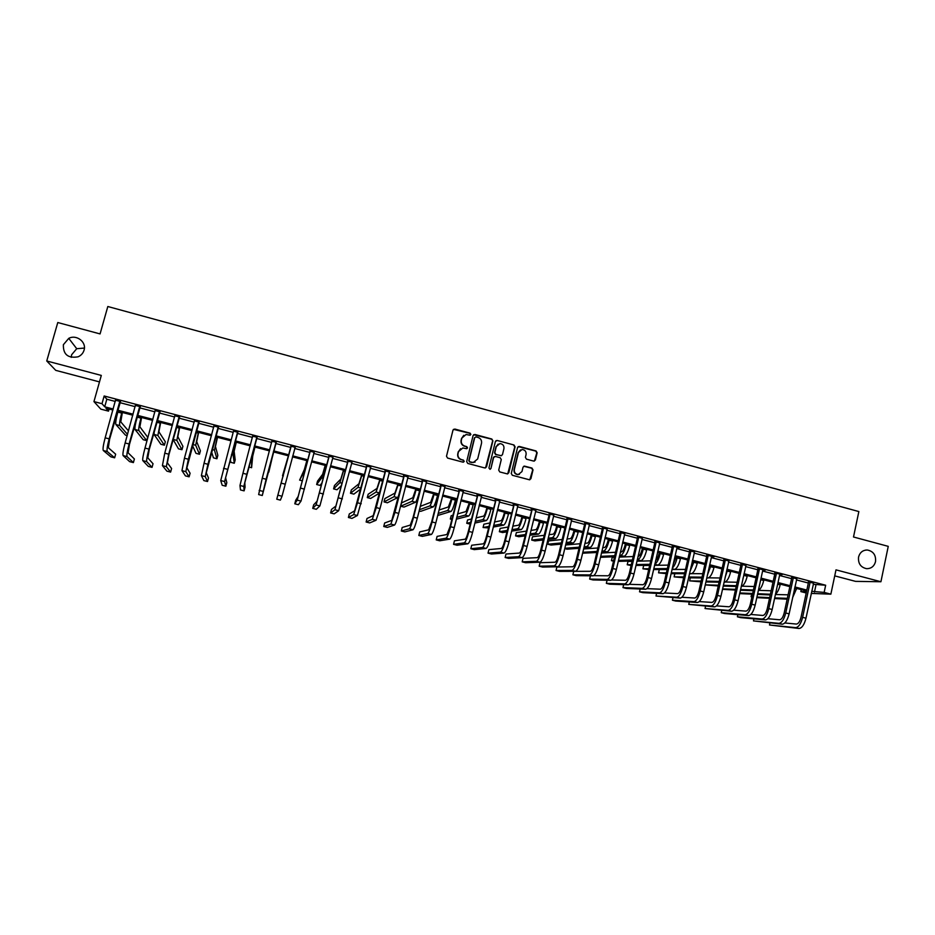 <?xml version="1.0" encoding="UTF-8"?>
<svg xmlns="http://www.w3.org/2000/svg" width="935" height="935" viewBox="0 0 935 935"><rect width="100%" height="100%" fill="white"/><g stroke="black" fill="none" stroke-linecap="round" stroke-linejoin="round"><path stroke-width="1.4" d="M470.866 434.448L470.106 433.162L454.796 429.036L452.996 430.1L446.498 456.233L447.584 458.068L462.954 462.159L464.216 461.411L463.456 460.125L461.469 459.599C458.734 458.571 457.577 456.607 457.998 453.709L458.536 451.535L462.837 447.97L466.612 448.695L467.547 447.912L466.787 446.626L464.812 446.1C462.077 445.072 460.92 443.108 461.341 440.221L461.878 438.048L466.074 434.506L469.954 435.219L470.866 434.448M470.282 435.149L469.849 433.326L453.452 429.34M463.561 462.135L463.199 460.254L461.469 459.599M466.927 448.625L466.53 446.778L464.812 446.1M858.552 557.073C858.003 563.513 860.691 567.381 866.64 568.679C871.245 568.667 874.202 566.306 875.534 561.608C876.072 555.098 873.325 551.229 867.318 550.002C862.783 550.084 859.861 552.433 858.552 557.073M63.381 344.688C63.077 354.458 67.974 358.502 78.049 356.819C81.1 355.487 83.098 353.278 84.045 350.204C86.768 342.093 76.518 334.146 68.758 338.365L63.381 344.688M84.407 348.065L76.728 348.708L71.609 354.762L71.247 357.369M533.628 461.084L535.393 460.02L537.146 452.762L536.071 450.95L519.334 446.439L517.569 447.491L511.27 473.461L512.345 475.284L529.526 479.795L530.905 478.685L533.02 469.884L531.957 468.061L524.383 466.097L523.016 467.208L521.964 471.579L518.27 474.559C515.384 474.162 514.075 472.491 514.343 469.545L518.481 452.458L522.034 449.501C524.991 449.828 526.347 451.488 526.089 454.503L525.4 457.344L526.475 459.167L533.628 461.084M813.205 584.305L825.663 585.24L824.144 592.404L830.864 594.157L811.253 593.421M109.091 409.027L108.507 411.143L100.816 409.133L93.944 401.594L101.307 375.426L46.75 360.98L57.783 322.528L100.068 333.924L107.817 306.516L858.856 511.562L853.503 536.994L888.25 546.356L880.922 581.745L835.995 569.859L830.864 594.157M93.944 401.594L101.997 403.698L104.708 406.795L113.217 409.016M825.663 585.24L104.159 395.984L101.997 403.698M492.885 440.841L491.81 439.018L474.886 434.459L473.098 435.511L466.67 461.598L467.757 463.433L484.727 467.944L486.527 466.881L492.885 440.841L491.529 439.169L473.624 434.705M497.175 440.467L514.005 445.002L515.08 446.825L508.78 472.794L507.389 473.916L499.781 471.941L498.706 470.118L501.277 459.552L500.202 457.729L495.41 456.444L493.622 457.507L490.933 468.517L489.963 469.3L488.923 467.979L495.398 441.519L497.175 440.467L514.005 445.002M834.721 575.878L855.548 581.371L880.922 581.745M46.75 360.98L55.738 370.353L99.484 381.901M104.159 395.984L106.824 399.233L115.332 401.454M119.82 402.634L135.201 406.667M139.619 407.824L154.976 411.844M159.312 412.978L174.67 416.998M178.912 418.12L194.258 422.141M198.43 423.228L213.764 427.248M217.855 428.312L233.166 432.332M237.186 433.384L252.485 437.393M256.424 438.421L271.723 442.43M275.58 443.447L290.843 447.444M294.677 448.449L309.836 452.411M313.716 453.44L328.746 457.367M332.661 458.395L347.563 462.299M351.525 463.339L366.298 467.208M370.295 468.26L384.951 472.093M388.983 473.157L403.511 476.955M407.59 478.03L421.989 481.805M426.115 482.881L440.385 486.621M444.546 487.708L458.699 491.424M462.895 492.523L476.932 496.193M481.163 497.303L495.082 500.95M499.348 502.072L513.151 505.683M517.452 506.817L531.138 510.393M535.475 511.538L549.044 515.091M553.415 516.237L566.867 519.755M571.273 520.912L584.62 524.406M589.062 525.575L602.28 529.035M606.757 530.215L619.87 533.651M624.381 534.832L637.389 538.233M641.924 539.425L654.816 542.803M659.397 544.006L672.171 547.349M676.788 548.564L689.457 551.884M694.097 553.099L706.661 556.383M711.336 557.611L723.795 560.871M728.505 562.11L740.847 565.348M745.592 566.587L757.829 569.789M762.609 571.04L774.741 574.219M779.545 575.481L791.571 578.636M796.41 579.899L808.343 583.031M120.346 401.477L115.648 400.238M140.133 406.655L135.517 405.451M159.827 411.821L155.292 410.629M179.427 416.963L174.974 415.794M198.945 422.071L194.562 420.925M218.358 427.166L214.057 426.044M237.689 432.239L233.458 431.128M256.926 437.276L252.719 436.177M276.07 442.302L271.886 441.203M295.133 447.292L290.972 446.205M314.113 452.271L309.964 451.184M333 457.215L328.875 456.14M351.852 462.159L347.691 461.072M370.622 467.079L366.426 465.981M389.311 471.976L385.068 470.866M407.905 476.862L403.628 475.74M426.418 481.712L422.106 480.578M444.85 486.539L440.502 485.405M463.199 491.354L458.816 490.209M481.467 496.146L477.049 494.989M499.652 500.915L495.199 499.746M517.756 505.66L513.257 504.479M535.767 510.381L531.244 509.189M553.707 515.08L549.149 513.888M571.566 519.767L566.972 518.563M589.342 524.418L584.714 523.214M607.049 529.058L602.385 527.843M624.673 533.686L619.975 532.447M642.216 538.279L637.483 537.041M659.678 542.861L654.921 541.61M640.159 589.015L639.528 591.808L642.824 592.65L662.95 593.69C665.276 593.141 667.298 589.564 669.016 582.949L677.033 547.466L679.558 547.676L672.277 546.157M694.378 551.954L689.551 550.692M672.99 597.675L672.417 600.212L675.689 601.041L697.405 602.502C699.894 602.011 701.998 598.47 703.704 591.878L711.582 556.524L714.083 556.734L706.755 555.203M728.774 560.977L723.889 559.691M745.861 565.453L740.941 564.167M721.738 610.45L721.247 612.67L724.485 613.5L748.526 615.581C751.261 615.16 753.481 611.665 755.176 605.12L762.843 569.964L765.309 570.163L757.923 568.62M737.867 614.657L737.399 616.796L740.613 617.614L765.414 619.905C768.231 619.496 770.487 616.036 772.181 609.503L779.778 574.394L782.233 574.593L774.823 573.05M796.667 578.777L791.664 577.456M813.462 583.171L808.424 581.85M806.215 592.989L800.851 591.598L806.461 591.785M801.272 589.623L800.851 591.598M811.697 591.341L824.144 592.404M117.716 410.184L133.109 414.205M137.527 415.362L152.908 419.371M157.244 420.505L172.613 424.513M176.855 425.624L192.224 429.632M196.397 430.731L211.742 434.728M215.833 435.803L231.167 439.801M235.188 440.852L250.51 444.85M254.437 445.878L269.748 449.875M273.616 450.88L288.892 454.866M292.737 455.871L307.895 459.833M311.787 460.85L326.829 464.777M330.745 465.794L345.658 469.697M349.632 470.726L364.416 474.583M368.413 475.634L383.081 479.456M387.125 480.52L401.664 484.307M405.743 485.37L420.154 489.134M424.28 490.209L438.573 493.949M442.734 495.024L456.899 498.729M461.095 499.828L475.144 503.498M479.375 504.596L493.306 508.231M497.584 509.353L511.398 512.953M515.699 514.075L529.397 517.651M533.733 518.785L547.314 522.326M551.697 523.471L565.161 526.989M569.567 528.135L582.926 531.629M587.367 532.786L600.609 536.246M605.085 537.415L618.21 540.839M622.722 542.019L635.742 545.409M640.288 546.601L653.191 549.967M657.772 551.159L670.559 554.502M675.175 555.706L687.856 559.013M692.496 560.229L705.072 563.513M709.758 564.728L722.217 567.989M726.927 569.216L739.293 572.442M744.038 573.681L756.286 576.883M761.055 578.122L773.21 581.301M778.013 582.552L790.052 585.696M794.89 586.958L806.835 590.078M112.936 410.033L105.935 408.198L108.507 411.143M806.636 591.014L794.692 587.905M789.853 586.642L777.803 583.498M773 582.248L760.856 579.081M756.076 577.83L743.828 574.628M739.082 573.389L726.717 570.175M722.007 568.936L709.536 565.687M704.861 564.471L692.286 561.187M687.634 559.971L674.953 556.664M670.337 555.46L657.55 552.117M652.969 550.925L640.066 547.559M635.519 546.379L622.5 542.978M617.988 541.797L604.863 538.373M600.375 537.204L587.145 533.756M582.692 532.588L569.345 529.105M564.927 527.959L551.463 524.442M547.092 523.296L533.499 519.755M529.163 518.621L515.466 515.056M511.164 513.923L497.338 510.323M493.072 509.213L479.141 505.578M474.91 504.468L460.85 500.798M456.654 499.711L442.489 496.006M438.328 494.931L424.034 491.191M419.908 490.115L405.498 486.364M401.407 485.288L386.88 481.502M382.824 480.45L368.168 476.616M364.159 475.576L349.374 471.719M345.412 470.679L330.499 466.787M326.572 465.77L311.53 461.843M307.638 460.826L292.468 456.864M288.623 455.871L273.347 451.885M269.49 450.869L254.18 446.883M250.241 445.855L234.919 441.858M230.898 440.806L215.564 436.809M211.462 435.733L196.116 431.736M191.944 430.638L176.586 426.629M172.332 425.53L156.963 421.51M152.627 420.388L137.246 416.367M132.828 415.222L117.436 411.201M106.824 399.233L104.708 406.795M815.963 585.029L814.467 592.065M520.479 449.91L518.165 452.598L514.028 469.674C513.759 472.607 515.068 474.279 517.943 474.676L517.967 474.664M463.772 435.313L461.878 438.048M464.555 446.252C461.82 445.224 460.675 443.26 461.084 440.385L461.621 438.211M460.593 448.683L458.536 451.535M461.224 459.728C458.489 458.699 457.332 456.748 457.753 453.861L458.29 451.675M485.557 467.921L492.605 441.004M475.973 436.902L474.723 437.65L469.078 460.534L469.837 461.82L473.285 462.533L477.68 458.956L481.513 443.33C481.922 440.443 480.777 438.492 478.054 437.463L475.973 436.902M475.05 462.124L471.661 462.509L469.58 461.948L468.821 460.675L474.454 437.802M507.728 473.87L514.764 446.965L513.689 445.153M494.264 456.607L493.329 457.647L490.933 468.517M490.197 469.265L490.653 468.634M503.942 448.625C504.199 445.586 502.831 443.915 499.828 443.611L496.298 446.568L494.825 452.598L495.901 454.422L501.125 455.754L502.469 454.644L503.942 448.625M498.133 444.102L496.298 446.568M501.522 455.684L495.608 454.562L494.533 452.739L496.006 446.72M496.882 440.619L495.971 440.666M518.27 474.559L519.369 474.384M529.794 479.772L532.693 470.001L531.618 468.19L523.74 466.273M534.352 461.095L536.807 452.902L535.732 451.091L518.2 446.603M122.368 412.487L120.779 421.884L128.481 430.895M127.511 434.354L119.75 425.565C119.224 424.104 119.879 419.944 121.69 413.095L121.889 412.37M127.183 435.57L125.442 435.126L115.917 424.572C115.379 423.099 116.01 418.938 117.822 412.09L118.032 411.353M115.589 399.806L105.164 437.825L109.161 438.854L119.949 400.94M120.627 401.127L109.594 439.275L108.331 447.713L115.648 454.188L114.643 457.811L107.268 451.535C106.66 450.167 107.291 445.937 109.161 438.854M114.643 457.811L110.879 456.853L103.294 450.518C102.663 449.139 103.294 444.908 105.164 437.825M141.571 417.501L139.888 426.839L147.672 437.206L146.737 440.619L138.859 430.521C138.45 429.083 139.14 424.946 140.951 418.12L141.15 417.384M146.737 440.619L143.195 439.707L135.049 429.539C134.617 428.09 135.294 423.952 137.106 417.115L137.305 416.391M160.691 422.491L158.903 431.783L165.331 441.764L164.396 445.189L157.886 435.453L160.329 422.386M164.396 445.189L160.867 444.277L154.088 434.471L154.17 431.643M179.719 427.447L177.837 436.703L182.909 446.322L181.974 449.723L176.832 440.373L179.415 427.377M181.974 449.723L178.468 448.823L173.08 439.45M135.458 405.007L125.126 442.968L129.1 443.985L139.794 406.152M140.414 406.304L129.474 444.382L128.107 452.785L134.383 458.98L133.389 462.591L127.043 456.596C126.552 455.251 127.242 451.056 129.1 443.985M133.389 462.591L129.638 461.645L123.093 455.59C122.578 454.246 123.256 450.027 125.126 442.968M155.233 410.196L144.995 448.075L148.957 449.092L159.558 411.33M160.107 411.47L149.261 449.478L147.788 457.834L153.036 463.748L152.043 467.36L146.737 461.633C146.351 460.324 147.087 456.151 148.957 449.092M152.043 467.36L148.314 466.413L142.81 460.628C142.4 459.319 143.125 455.135 144.995 448.075M174.915 415.362L164.759 453.171L168.709 454.176L179.216 416.484M179.695 416.613L168.954 454.539L167.377 462.848L171.596 468.493L170.614 472.105L166.336 466.647L168.709 454.176M170.614 472.105L166.909 471.158L162.421 465.642L164.759 453.171M198.652 432.391L196.677 441.6L200.406 450.845L199.482 454.246L195.684 445.259L198.407 432.332M199.482 454.246L195.988 453.346L192.411 445.376M194.503 420.493L184.44 458.232L188.367 459.237L198.781 421.615M199.213 421.732L186.871 467.851L190.085 473.227L189.115 476.827L185.843 471.637L188.367 459.237M189.115 476.827L185.422 475.88L181.951 470.644L184.44 458.232M217.504 437.311L215.447 446.474L217.843 455.357L216.92 458.758L214.454 450.121L217.317 437.264M216.92 458.758L213.449 457.858L211.532 451.757M236.274 442.208L234.124 451.325L235.199 459.845L234.288 463.246L233.142 454.971L236.146 442.173M234.288 463.246L230.828 462.346L230.279 459.143M254.963 447.082L252.719 456.151L251.585 467.71L251.749 459.786L254.893 447.059M248.827 466.997L251.585 467.71M273.569 451.932L268.801 472.152L273.546 451.932M268.053 471.965L268.801 472.152M288.389 455.801L282.534 475.705L288.412 455.812M282.534 475.705L283.363 475.915M214.01 425.612L204.029 463.269L207.932 464.274L218.264 426.722M218.626 426.816L206.273 472.818L208.493 477.937L207.523 481.525L205.256 476.605L207.932 464.274M207.523 481.525L203.853 480.59L201.387 475.611L204.029 463.269M220.73 480.567L224.587 481.548L225.861 486.2L222.191 485.265L220.73 480.567L233.481 431.187M224.587 481.548L237.654 431.806M237.957 431.888L225.592 477.773L226.819 482.624L225.861 486.2M252.731 435.757L242.936 473.285L246.805 474.279L256.95 436.867M252.754 436.411L252.66 435.745M257.195 436.925L244.818 482.705L245.052 487.287L244.105 490.863L243.825 486.469L246.805 474.279M244.105 490.863L240.459 489.928L239.979 485.487L242.936 473.285M271.956 440.806L262.244 478.252L266.101 479.246L276.152 441.904M271.945 441.6L271.828 440.771M276.339 441.951L262.279 495.503L266.101 479.246M262.279 495.503L258.644 494.58L262.244 478.252M291.101 445.82L276.76 499.197L291.159 446.311M276.76 499.197L280.371 500.12L282.031 496.24L295.273 446.918M291.03 446.696L290.914 445.773M295.402 446.953L294.899 447.608M306.844 460.616L304.342 469.557L299.621 480.111L303.396 473.18L306.914 460.639M299.621 480.111L302.426 480.835M310.151 450.81L298.195 496.38L295.717 500.237L294.782 503.801L297.213 500.132L310.21 451.301M294.782 503.801L298.382 504.713L301 501.102L314.312 451.909M310.034 451.663L309.906 450.752M325.205 465.408L322.622 474.314L317.514 481.151L316.649 484.517L321.687 477.925L325.345 465.443M316.649 484.517L320.039 485.394L322.154 482.787M329.108 455.789L317.082 501.218L313.657 504.83L312.734 508.383L316.112 504.958L329.178 456.28M312.734 508.383L316.31 509.294L319.887 505.928L332.953 457.285M328.933 456.619L328.816 455.707M343.496 470.188L340.831 479.036L334.461 485.534L333.596 488.888L339.896 482.647L343.683 470.235M333.596 488.888L336.986 489.765L341.626 485.382M347.984 460.733L335.899 506.045L331.516 509.4L330.604 512.941L334.929 509.774L348.054 461.224M330.604 512.941L334.169 513.853L338.68 510.732L352.109 461.82M347.75 461.551L347.633 460.639M361.705 474.933L358.947 483.746L351.338 489.905L350.485 493.259L358.023 487.345L361.95 474.992M350.485 493.259L353.851 494.124L360.746 488.958M366.777 465.665L354.61 510.837L349.304 513.946L348.404 517.487L353.664 514.566L357.486 502.773L366.836 466.144M348.404 517.487L351.946 518.399L357.404 515.524L370.879 466.74M366.485 466.471L366.368 465.56M379.832 479.667L376.992 488.432L368.145 494.253L367.291 497.595L376.08 492.032L380.124 479.737M367.291 497.595L370.646 498.46L379.657 492.979L376.08 492.032M385.477 470.562L373.252 515.617L367.011 518.481L366.123 522.01L372.305 519.334L376.267 507.6L385.547 471.053M366.123 522.01L369.652 522.91L376.022 520.292L380.019 508.57L389.556 471.637M385.138 471.357L385.01 470.445M397.878 484.377L394.944 493.096L384.881 498.577L384.04 501.92L394.044 496.684L398.216 484.459M384.04 501.92L387.382 502.785L397.632 497.619L398.964 495.012M404.095 475.447L391.8 520.374L384.647 522.981L383.759 526.51L390.865 524.091L394.967 512.415L404.165 475.927M383.759 526.51L387.277 527.41L394.57 525.038C395.528 524.103 396.908 520.222 398.707 513.373L408.163 476.511M403.698 476.219L403.569 475.307M415.841 489.063L412.838 497.736L401.559 502.89L400.718 506.232L411.938 501.324C412.954 500.307 414.322 496.485 416.063 489.87L416.239 489.157M400.718 506.232L404.037 507.086L415.502 502.247C416.542 501.23 417.922 497.42 419.651 490.805L419.838 490.104M433.735 493.727L430.638 502.364L420.236 506.384M419.09 510.977L420.633 511.375L433.302 506.863C434.424 505.87 435.85 502.083 437.58 495.48L437.755 494.779M419.394 509.75L429.749 505.94C430.848 504.947 432.274 501.148 434.004 494.545L434.179 493.844M451.535 498.378L448.368 506.969L439.006 510.042M437.65 515.501L451.021 511.457C452.236 510.487 453.697 506.723 455.427 500.143L455.602 499.43M438.164 513.455L447.479 510.545C448.671 509.575 450.144 505.788 451.862 499.208L452.037 498.507M469.276 502.995L466.016 511.55L457.624 513.911M456.327 519.206L468.657 516.026C469.966 515.091 471.474 511.34 473.192 504.771L473.367 504.07M456.783 517.335L465.139 515.115C466.425 514.168 467.921 510.416 469.65 503.848L469.814 503.147M452.82 515.255L451.149 515.723L450.331 519.042L452.002 518.609M450.331 519.042L451.792 519.428M486.925 507.6L486.667 508.652C485.534 512.999 484.505 515.489 483.582 516.12L476.125 517.908M474.863 523.074L486.223 520.585C487.614 519.673 489.169 515.933 490.887 509.388L491.05 508.687M475.284 521.356L482.717 519.673C484.085 518.761 485.639 515.021 487.357 508.465L487.521 507.763M471.333 519.065L467.558 519.965L466.74 523.284L470.504 522.431M466.74 523.284L470.095 524.114M504.503 512.193L504.245 513.233C503.112 517.581 502.06 520.059 501.078 520.666L494.51 522.01M493.283 527.059L503.708 525.119C505.192 524.231 506.782 520.514 508.5 513.981L508.663 513.28M493.668 525.47L500.225 524.219C501.686 523.319 503.264 519.603 504.982 513.058L505.145 512.357M489.718 522.992L483.886 524.196L483.079 527.504L488.9 526.393M483.079 527.504L488.514 527.948M521.999 516.751L521.753 517.791C520.62 522.127 519.533 524.593 518.504 525.189L512.777 526.195M511.585 531.138L521.122 529.631C522.688 528.766 524.325 525.073 526.031 518.551L526.195 517.85M511.948 529.666L517.651 528.731C519.194 527.866 520.818 524.161 522.525 517.639L522.7 516.938M507.997 527.036L500.155 528.404L499.36 531.711L507.179 530.437M499.36 531.711L502.598 532.553L506.828 531.886M539.425 521.298L539.179 522.338C538.046 526.662 536.935 529.116 535.848 529.689L530.951 530.425M529.794 535.276L538.466 534.13C540.114 533.289 541.786 529.619 543.492 523.109L543.656 522.408M530.122 533.897L535.007 533.231C536.632 532.389 538.303 528.707 539.998 522.197L540.173 521.496M526.16 531.138L516.354 532.599L515.559 535.895L525.341 534.551M515.559 535.895L518.796 536.737L525.026 535.907M556.769 525.832L556.524 526.861C555.402 531.185 554.256 533.616 553.123 534.177L549.032 534.691M547.898 539.472L555.729 538.607C557.459 537.789 559.177 534.13 560.871 527.644L561.035 526.943M548.202 538.174L552.281 537.707C553.999 536.889 555.706 533.231 557.4 526.732L557.564 526.031M544.228 535.299L532.494 536.772L531.711 540.068L543.41 538.724M531.711 540.068L534.925 540.898L543.118 539.998M574.043 530.332L573.798 531.372C572.676 535.673 571.519 538.104 570.315 538.642L567.007 538.992M565.897 543.702L572.91 543.06C574.733 542.277 576.486 538.63 578.181 532.155L578.344 531.454M566.189 542.487L569.485 542.171C571.285 541.377 573.026 537.742 574.721 531.255L574.885 530.554M562.204 539.495L548.564 540.933L547.781 544.217L561.386 542.931M547.781 544.217L550.995 545.047L561.105 544.135M591.247 534.82L591.002 535.848C589.88 540.149 588.688 542.569 587.437 543.095L584.901 543.317M583.814 547.957L590.032 547.501C591.925 546.73 593.725 543.118 595.408 536.643L595.572 535.954M584.083 546.811L586.607 546.613C588.489 545.841 590.277 542.218 591.972 535.755L592.135 535.054M580.086 543.726L565.593 544.988M564.822 548.284L579.268 547.174M564.74 548.6L566.996 549.184L579.01 548.307M608.369 539.285L608.124 540.325C607.014 544.614 605.798 547.01 604.489 547.524L602.701 547.641M601.637 552.223L607.072 551.919C609.047 551.171 610.882 547.583 612.565 541.12L612.729 540.43M601.895 551.147L603.671 551.031C605.635 550.294 607.458 546.683 609.141 540.231L609.304 539.53M597.874 547.98L583.569 548.985M582.797 552.293L597.068 551.428M582.587 553.204L596.81 552.503M625.422 543.738L625.176 544.766C624.066 549.044 622.827 551.44 621.459 551.93L620.419 551.989M619.379 556.512L624.042 556.313C626.099 555.6 627.969 552.024 629.652 545.584L629.816 544.883M619.613 555.483L620.653 555.437C622.698 554.712 624.557 551.136 626.24 544.684L626.403 543.995M615.569 552.258L601.45 553.029M596.635 553.298L595.864 556.57M600.679 556.348L614.774 555.706M600.457 557.33L614.529 556.722M642.392 548.167L642.158 549.196C641.048 553.473 639.785 555.846 638.36 556.325L638.056 556.337M637.027 560.813L640.931 560.696C643.081 560.007 644.986 556.442 646.658 550.014L646.821 549.324M637.249 559.831L637.565 559.82C639.692 559.13 641.585 555.565 643.268 549.125L643.42 548.436M633.182 556.535L619.239 557.108M614.4 557.307L612.215 557.4L611.455 560.673L613.64 560.603M618.467 560.439L632.387 559.995M611.455 560.673L613.5 561.199M618.257 561.374L632.165 560.965M659.304 552.573L659.07 553.602C658.146 557.283 656.989 559.609 655.622 560.568M654.594 565.114L657.761 565.056C659.981 564.389 661.933 560.848 663.605 554.432L663.756 553.742M654.827 564.109C656.931 562.905 658.731 559.387 660.215 553.555L660.379 552.865M650.713 560.825L636.934 561.222M632.072 561.362L627.969 561.479L627.221 564.74L631.312 564.658M636.162 564.553L649.918 564.284M627.221 564.74L631.113 565.535M635.964 565.453L649.708 565.207M676.134 556.968L673.258 564.202M672.078 569.415L674.509 569.403C676.811 568.76 678.798 565.231 680.47 558.826L680.622 558.137M672.394 567.989C674.334 566.189 675.9 562.835 677.104 557.95L677.256 557.26M668.151 565.114L654.535 565.348M649.661 565.43L643.654 565.535L642.918 568.796L648.902 568.737M653.775 568.69L667.368 568.573M642.918 568.796L648.715 569.579M653.588 569.555L667.169 569.45M692.893 561.339L690.965 567.089M689.481 573.728L691.187 573.728C693.571 573.108 695.593 569.602 697.265 563.209L697.417 562.519M689.972 571.507L694.062 561.643M685.519 569.403L672.055 569.497M667.158 569.532L659.292 569.579L658.556 572.828L666.41 572.839M671.295 572.851L684.747 572.863M658.556 572.828L666.223 573.658M671.12 573.669L684.549 573.704M709.583 565.698L709.022 568.012M706.79 578.017L707.807 578.04C710.261 577.433 712.318 573.95 713.978 567.568L714.13 566.89M707.55 574.639L710.799 566.014M702.804 573.693L691.631 573.658M674.836 573.681L674.123 576.86L683.824 576.953M688.733 577.012L702.033 577.152M674.123 576.86L683.649 577.736M688.557 577.795L701.846 577.959M422.632 480.309L413.095 517.371L410.266 525.108L402.202 527.48L401.325 530.998L409.343 528.813C410.383 527.901 411.797 524.032 413.586 517.207L422.69 480.789M401.325 530.998L404.832 531.898L413.025 529.759C414.088 528.848 415.514 524.991 417.302 518.165L426.676 481.373M422.176 481.058L422.047 480.158M441.075 485.148L431.573 522.127L428.662 529.818L419.686 531.945L418.81 535.463L427.739 533.523C428.873 532.634 430.334 528.789 432.11 521.975L441.145 485.627M418.81 535.463L422.304 536.351L431.409 534.458C432.554 533.581 434.027 529.736 435.815 522.922L445.107 486.2M440.572 485.884L440.443 484.984M459.436 489.963L449.969 526.861L446.953 534.504L437.101 536.398L436.224 539.904L446.042 538.198C447.269 537.344 448.777 533.523 450.565 526.721L459.506 490.443M436.224 539.904L439.707 540.792L449.7 539.133C450.95 538.291 452.458 534.469 454.235 527.667L463.444 491.015M458.886 490.688L458.758 489.776M477.727 494.755L468.271 531.571C467.091 536.082 466.062 538.618 465.174 539.179L454.433 540.827L453.568 544.334L464.274 542.861C465.595 542.043 467.149 538.233 468.926 531.442L477.785 495.234M453.568 544.334L457.028 545.222L467.909 543.796C469.253 542.978 470.808 539.168 472.584 532.389L481.712 495.795M477.119 495.457L476.99 494.557M495.924 499.524L486.492 536.258C485.323 540.757 484.26 543.282 483.313 543.831L471.684 545.245L470.831 548.74L482.425 547.501C483.839 546.706 485.429 542.919 487.205 536.152L495.982 500.003M470.831 548.74L474.279 549.628L486.036 548.436C487.474 547.641 489.075 543.854 490.852 537.087L499.898 500.564M495.258 500.213L495.129 499.325M514.04 504.281L504.643 540.933C503.462 545.421 502.375 547.922 501.37 548.459L488.876 549.64L488.023 553.134L500.482 552.129C501.99 551.358 503.626 547.594 505.391 540.839L514.11 504.748M488.023 553.134L491.459 554.011L504.082 553.053C505.613 552.281 507.261 548.518 509.026 541.774L517.99 505.309M513.327 504.947L513.198 504.058M532.073 509.002L522.7 545.572C521.531 550.049 520.409 552.55 519.346 553.064L505.987 554.023L505.145 557.505L518.469 556.722C520.07 555.974 521.742 552.234 523.506 545.502L532.144 509.481M505.145 557.505L508.558 558.37L522.057 557.646C523.67 556.898 525.365 553.158 527.118 546.426L536.012 510.042M531.314 509.668L531.185 508.769M550.025 513.712L549.219 514.355L540.687 550.201C539.518 554.677 538.373 557.155 537.239 557.646L523.027 558.37L522.197 561.853L536.374 561.304C538.057 560.591 539.787 556.863 541.54 550.142L550.096 514.192M522.197 561.853L525.599 562.718L539.939 562.216C541.645 561.503 543.387 557.786 545.14 551.066L553.952 514.741M549.219 514.355L549.09 513.467M567.907 518.399L567.042 519.03L558.581 554.806C557.424 559.27 556.243 561.736 555.051 562.216L539.998 562.718L539.168 566.189L554.198 565.862C555.974 565.172 557.739 561.467 559.492 554.759L567.966 518.878M539.168 566.189L542.557 567.054L557.751 566.774C559.551 566.084 561.327 562.391 563.069 555.682L571.811 519.428M567.042 519.03L566.914 518.142M585.696 523.062L584.784 523.682L576.404 559.399C575.247 563.84 574.043 566.294 572.793 566.762L556.886 567.031L556.068 570.502L571.939 570.408C573.809 569.731 575.621 566.049 577.362 559.364L585.766 523.542M556.068 570.502L559.446 571.367L575.481 571.308C577.362 570.642 579.186 566.972 580.927 560.275L589.588 524.079M584.784 523.682L584.655 522.794M603.414 527.714L602.456 528.31L594.146 563.957C592.989 568.398 591.761 570.841 590.452 571.285L573.716 571.343L572.898 574.803L589.599 574.92C591.563 574.277 593.409 570.619 595.151 563.934L603.484 528.182M572.898 574.803L576.264 575.656L593.129 575.831C595.104 575.189 596.962 571.53 598.704 564.845L607.283 528.731M602.456 528.31L602.327 527.422M621.05 532.331L620.045 532.927L611.806 568.503C610.66 572.933 609.398 575.364 608.03 575.785L593.702 575.656M590.429 575.796L589.658 579.081L607.189 579.419C609.234 578.8 611.128 575.165 612.869 568.492L621.12 532.81M589.658 579.081L593 579.934L610.695 580.319C612.764 579.7 614.657 576.065 616.399 569.403L624.907 533.347M620.045 532.927L619.917 532.038M638.605 536.935L637.553 537.508L629.395 573.026C628.238 577.456 626.953 579.864 625.527 580.273L611.572 579.981M607.072 580.238L606.347 583.335L624.697 583.908C626.836 583.311 628.764 579.688 630.506 573.038L638.675 537.415M606.347 583.335L609.678 584.188L628.191 584.796C630.342 584.2 632.282 580.588 634.012 573.938L642.438 537.941M637.553 537.508L637.425 536.632M656.09 541.529L654.979 542.078L646.903 577.538C645.746 581.944 644.437 584.352 642.953 584.737L629.313 584.317M623.645 584.644L622.979 587.589L642.135 588.36C644.355 587.788 646.33 584.188 648.06 577.549L656.16 541.996M622.979 587.589L626.286 588.431L645.606 589.249C647.85 588.688 649.825 585.088 651.555 578.449L659.911 542.522M654.979 542.078L654.851 541.201M673.492 546.087L672.335 546.624L664.329 582.026C663.184 586.42 661.84 588.816 660.309 589.19L646.938 588.641M639.528 591.808L659.491 592.802C661.793 592.252 663.803 588.676 665.533 582.049L673.562 546.554M672.335 546.624L672.207 545.748M690.825 550.633L689.621 551.159L681.685 586.49C680.54 590.873 679.172 593.258 677.583 593.62L664.469 592.965M656.604 593.363L656.008 596.016L676.765 597.22C679.161 596.705 681.206 593.141 682.936 586.525L690.895 551.101M656.008 596.016L680.212 598.108C682.62 597.582 684.689 594.029 686.407 587.425L694.611 551.627M689.621 551.159L689.492 550.283M708.076 555.156L706.825 555.67L698.959 590.932C697.814 595.314 696.423 597.675 694.775 598.026L681.907 597.278M672.417 600.212L693.969 601.626C696.446 601.123 698.538 597.582 700.257 590.99L708.146 555.624M706.825 555.67L706.696 554.794M725.244 559.656L723.959 560.159L716.152 595.361C715.018 599.732 713.604 602.082 711.897 602.409L699.263 601.591M689.305 601.953L688.768 604.384L711.103 606.009C713.662 605.529 715.789 602 717.507 595.431L725.315 560.123M688.768 604.384L714.515 606.885C717.087 606.406 719.237 602.888 720.943 596.308L728.996 560.638M723.959 560.159L723.83 559.282M724.041 582.318L724.344 582.318C726.881 581.745 728.973 578.274 730.632 571.916L730.784 571.227M725.151 577.269L727.453 570.362M720.008 577.97L708.601 577.842M690.322 577.818L689.633 580.857L701.156 581.079M706.089 581.184L719.237 581.43M689.633 580.857L700.981 581.839M705.925 581.932L719.073 582.213M742.343 564.144L741.011 564.623L733.285 599.767C732.152 604.127 730.702 606.464 728.949 606.78L716.537 605.892M705.563 606.219L705.037 608.533L728.155 610.368C730.796 609.912 732.97 606.406 734.676 599.849L742.413 564.6M705.037 608.533L731.556 611.245C734.209 610.789 736.394 607.283 738.101 600.726L746.083 565.114M741.011 564.623L740.882 563.758M741.21 586.561C743.711 585.579 745.709 582.131 747.205 576.24L747.357 575.551M742.893 578.882L744.05 574.686M737.131 582.248L725.396 582.014M705.271 584.854L718.407 585.216M723.363 585.357L736.371 585.707M705.259 584.901L718.244 585.941M723.199 586.081L736.207 586.455M759.372 568.609L757.993 569.076L750.337 604.15C749.204 608.51 747.731 610.835 745.92 611.128L733.73 610.181M721.247 612.67L745.137 614.716C747.86 614.283 750.069 610.8 751.763 604.244L759.442 569.064M757.993 569.076L757.864 568.211M758.355 590.546C760.681 589.003 762.469 585.672 763.72 580.542L763.872 579.864M754.183 586.525L742.086 586.187M722.58 588.898L735.576 589.354M740.555 589.529L753.423 589.985M722.486 589.342L735.413 590.055M740.403 590.23L753.271 590.698M776.331 573.05L774.893 573.506L767.308 608.521C766.186 612.869 764.69 615.183 762.82 615.464L750.84 614.459M737.399 616.796L762.037 619.04C764.842 618.631 767.097 615.16 768.792 608.627L776.401 573.517M774.893 573.506L774.764 572.641M775.477 594.286C777.558 592.404 779.112 589.249 780.164 584.831L780.304 584.153M771.153 590.78L758.682 590.347M739.807 592.954L752.663 593.491M757.666 593.702L770.288 594.239M739.655 593.608L752.511 594.169M757.514 594.391L770.253 594.941M793.207 577.479L791.735 577.923L784.208 612.869C783.086 617.205 781.567 619.508 779.65 619.776L767.869 618.725M753.926 618.841L753.47 620.898L778.878 623.341C781.753 622.955 784.044 619.508 785.739 612.986L793.277 577.935M753.47 620.898L782.233 624.206C785.131 623.82 787.422 620.372 789.117 613.863L796.889 578.438M791.735 577.923L791.594 577.059M792.564 597.781L796.678 588.419M788.088 594.824L775.431 594.508M751.646 594.134L751.074 596.729L751.939 596.775M756.941 597.021L769.669 597.64M774.694 597.886L787.34 598.342M751.074 596.729L751.904 596.951M756.801 597.652L769.528 598.283M774.554 598.54L787.153 599.171M810.014 581.886L808.494 582.318L801.038 617.205C799.916 621.53 798.373 623.82 796.398 624.066L784.827 622.979M769.914 623.002L769.482 624.989L795.638 627.63C798.595 627.268 800.921 623.832 802.616 617.334L810.084 582.341M769.482 624.989L798.981 628.484C801.961 628.133 804.287 624.697 805.982 618.199L813.684 582.844M808.494 582.318L808.354 581.453M117.822 412.09L121.69 413.095M115.917 424.572L119.75 425.565M103.294 450.518L107.268 451.535M137.106 417.115L140.951 418.12M135.049 429.539L138.859 430.521M156.764 422.246L160.119 423.123M154.088 434.471L157.886 435.453M176.388 427.365L179.216 428.101M173.092 439.403L176.832 440.373M123.093 455.59L127.043 456.596M142.81 460.628L146.737 461.633M162.421 465.642L166.336 466.647M195.918 432.449L198.208 433.057M192.657 444.476L195.684 445.259M181.951 470.644L185.843 471.637M215.366 437.522L217.13 437.989M212.128 449.525L214.454 450.121M234.72 442.571L235.959 442.898M231.518 454.55L233.142 454.971M253.981 447.596L254.694 447.783M250.802 459.552L251.749 459.786M201.387 475.611L205.256 476.605M223.523 468.295L227.415 469.288M239.979 485.487L243.825 486.469M259.147 490.396L262.969 491.366M281.47 483.208L285.304 484.19M278.221 495.269L282.031 496.24M306.727 461.352L307.451 461.539M303.396 473.18L304.354 473.426M300.602 488.128L304.424 489.11M297.213 500.132L301 501.102M325.158 466.156L326.385 466.483M321.687 477.925L323.311 478.346M319.653 493.025L323.452 494.007M316.112 504.958L319.887 505.928M343.496 470.948L345.225 471.392M339.896 482.647L342.175 483.243M338.61 497.911L342.397 498.881M334.929 509.774L338.68 510.732M361.763 475.705L363.984 476.289M358.023 487.345L360.957 488.105M357.486 502.773L361.249 503.731M353.664 514.566L357.404 515.524M379.937 480.45L382.649 481.151M376.267 507.6L380.019 508.57M372.305 519.334L376.022 520.292M398.041 485.171L401.232 486.001M394.044 496.684L397.632 497.619M394.967 512.415L398.707 513.373M390.865 524.091L394.57 525.038M416.063 489.87L419.651 490.805M411.938 501.324L415.502 502.247M434.004 494.545L437.58 495.48M429.749 505.94L433.302 506.863M451.862 499.208L455.427 500.143M447.479 510.545L451.021 511.457M469.65 503.848L473.192 504.771M465.139 515.115L468.657 516.026M487.357 508.465L490.887 509.388M482.717 519.673L486.223 520.585M504.982 513.058L508.5 513.981M500.225 524.219L503.708 525.119M522.525 517.639L526.031 518.551M517.651 528.731L521.122 529.631M539.998 522.197L543.492 523.109M535.007 533.231L538.466 534.13M557.4 526.732L560.871 527.644M552.281 537.707L555.729 538.607M574.721 531.255L578.181 532.155M569.485 542.171L572.91 543.06M591.972 535.755L595.408 536.643M586.607 546.613L590.032 547.501M609.141 540.231L612.565 541.12M603.671 551.031L607.072 551.919M626.24 544.684L629.652 545.584M620.653 555.437L624.042 556.313M643.268 549.125L646.658 550.014M637.565 559.82L640.931 560.696M660.215 553.555L663.605 554.432M654.78 564.284L657.761 565.056M677.104 557.95L680.47 558.826M672.218 568.807L674.509 569.403M693.91 562.332L697.265 563.209M689.562 573.307L691.187 573.728M710.647 566.703L713.978 567.568M706.848 577.783L707.807 578.04M413.586 517.207L417.302 518.165M409.343 528.813L413.025 529.759M432.11 521.975L435.815 522.922M427.739 533.523L431.409 534.458M450.565 526.721L454.235 527.667M446.042 538.198L449.7 539.133M468.926 531.442L472.584 532.389M464.274 542.861L467.909 543.796M487.205 536.152L490.852 537.087M482.425 547.501L486.036 548.436M505.391 540.839L509.026 541.774M500.482 552.129L504.082 553.053M523.506 545.502L527.118 546.426M518.469 556.722L522.057 557.646M541.54 550.142L545.14 551.066M536.374 561.304L539.939 562.216M559.492 554.759L563.069 555.682M554.198 565.862L557.751 566.774M577.362 559.364L580.927 560.275M571.939 570.408L575.481 571.308M595.151 563.934L598.704 564.845M589.599 574.92L593.129 575.831M612.869 568.492L616.399 569.403M607.189 579.419L610.695 580.319M630.506 573.038L634.012 573.938M624.697 583.908L628.191 584.796M648.06 577.549L651.555 578.449M642.135 588.36L645.606 589.249M665.533 582.049L669.016 582.949M659.491 592.802L662.95 593.69M682.936 586.525L686.407 587.425M676.765 597.22L680.212 598.108M700.257 590.99L703.704 591.878M693.969 601.626L697.405 602.502M717.507 595.431L720.943 596.308M711.103 606.009L714.515 606.885M727.301 571.051L730.632 571.916M734.676 599.849L738.101 600.726M728.155 610.368L731.556 611.245M743.898 575.376L747.205 576.24M751.763 604.244L755.176 605.12M745.137 614.716L748.526 615.581M760.704 579.758L763.72 580.542M768.792 608.627L772.181 609.503M762.037 619.04L765.414 619.905M777.663 584.176L780.164 584.831M785.739 612.986L789.117 613.863M778.878 623.341L782.233 624.206M794.54 588.582L796.526 589.097M786.569 598.458L787.27 598.634M802.616 617.334L805.982 618.199M795.638 627.63L798.981 628.484M76.728 348.708L68.758 338.365M865.752 550.06L867.318 550.002"/></g></svg>
